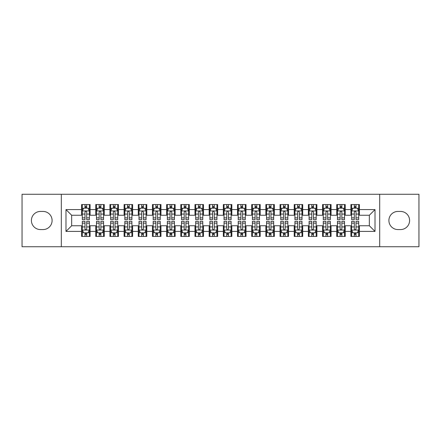 <?xml version="1.0" encoding="UTF-8"?>
<svg xmlns="http://www.w3.org/2000/svg" width="441" height="441" viewBox="0 0 441 441"><rect width="100%" height="100%" fill="white"/><g stroke="black" fill="none" stroke-linecap="round" stroke-linejoin="round"><path stroke-width="0.66" d="M379.684 246.723L418.95 246.723L418.95 194.277L379.684 194.277L379.684 246.723L61.316 246.723L61.316 194.277L22.05 194.277L22.05 246.723L61.316 246.723M379.684 194.277L61.316 194.277M65.99 231.415L65.99 209.585L81.585 209.585L81.585 215.258L71.663 215.258L71.663 225.742L65.99 231.415L81.585 231.415L81.585 236.448L90.091 236.448L90.091 231.415L95.758 231.415L95.758 236.448L104.263 236.448L104.263 231.415L109.936 231.415L109.936 236.448L118.442 236.448L118.442 231.415L124.108 231.415L124.108 236.448L132.614 236.448L132.614 231.415L138.287 231.415L138.287 236.448L146.792 236.448L146.792 231.415L152.459 231.415L152.459 236.448L160.965 236.448L160.965 231.415L166.637 231.415L166.637 236.448L175.138 236.448L175.138 231.415L180.81 231.415L180.81 236.448L189.316 236.448L189.316 231.415L194.983 231.415L194.983 236.448L203.488 236.448L203.488 231.415L209.161 231.415L209.161 236.448L217.667 236.448L217.667 231.415L223.333 231.415L223.333 236.448L231.839 236.448L231.839 231.415L237.512 231.415L237.512 236.448L246.017 236.448L246.017 231.415L251.684 231.415L251.684 236.448L260.19 236.448L260.19 231.415L265.862 231.415L265.862 236.448L274.363 236.448L274.363 231.415L280.035 231.415L280.035 236.448L288.541 236.448L288.541 231.415L294.208 231.415L294.208 236.448L302.713 236.448L302.713 231.415L308.386 231.415L308.386 236.448L316.892 236.448L316.892 231.415L322.558 231.415L322.558 236.448L331.064 236.448L331.064 231.415L336.737 231.415L336.737 236.448L345.242 236.448L345.242 231.415L350.909 231.415L350.909 236.448L359.415 236.448L359.415 225.742L369.338 225.742L369.338 215.258L359.415 215.258L359.415 209.585L375.01 209.585L375.01 231.415L359.415 231.415M359.415 209.585L359.415 204.552L350.909 204.552L350.909 209.585L345.242 209.585L345.242 204.552L336.737 204.552L336.737 209.585L331.064 209.585L331.064 204.552L322.558 204.552L322.558 209.585L316.892 209.585L316.892 204.552L308.386 204.552L308.386 209.585L302.713 209.585L302.713 204.552L294.208 204.552L294.208 209.585L288.541 209.585L288.541 204.552L280.035 204.552L280.035 209.585L274.363 209.585L274.363 204.552L265.862 204.552L265.862 209.585L260.19 209.585L260.19 204.552L251.684 204.552L251.684 209.585L246.017 209.585L246.017 204.552L237.512 204.552L237.512 209.585L231.839 209.585L231.839 204.552L223.333 204.552L223.333 209.585L217.667 209.585L217.667 204.552L209.161 204.552L209.161 209.585L203.488 209.585L203.488 204.552L194.983 204.552L194.983 209.585L189.316 209.585L189.316 204.552L180.81 204.552L180.81 209.585L175.138 209.585L175.138 204.552L166.637 204.552L166.637 209.585L160.965 209.585L160.965 204.552L152.459 204.552L152.459 209.585L146.792 209.585L146.792 204.552L138.287 204.552L138.287 209.585L132.614 209.585L132.614 204.552L124.108 204.552L124.108 209.585L118.442 209.585L118.442 204.552L109.936 204.552L109.936 209.585L104.263 209.585L104.263 204.552L95.758 204.552L95.758 209.585L90.091 209.585L90.091 204.552L81.585 204.552L81.585 209.585M345.242 231.415L345.242 225.742L350.909 225.742L350.909 231.415M375.01 209.585L369.338 215.258M331.064 231.415L331.064 225.742L336.737 225.742L336.737 231.415M350.909 209.585L350.909 215.258L345.242 215.258L345.242 209.585M316.892 231.415L316.892 225.742L322.558 225.742L322.558 231.415M336.737 209.585L336.737 215.258L331.064 215.258L331.064 209.585M302.713 231.415L302.713 225.742L308.386 225.742L308.386 231.415M322.558 209.585L322.558 215.258L316.892 215.258L316.892 209.585M288.541 231.415L288.541 225.742L294.208 225.742L294.208 231.415M308.386 209.585L308.386 215.258L302.713 215.258L302.713 209.585M274.363 231.415L274.363 225.742L280.035 225.742L280.035 231.415M294.208 209.585L294.208 215.258L288.541 215.258L288.541 209.585M260.19 231.415L260.19 225.742L265.862 225.742L265.862 231.415M280.035 209.585L280.035 215.258L274.363 215.258L274.363 209.585M246.017 231.415L246.017 225.742L251.684 225.742L251.684 231.415M265.862 209.585L265.862 215.258L260.19 215.258L260.19 209.585M231.839 231.415L231.839 225.742L237.512 225.742L237.512 231.415M251.684 209.585L251.684 215.258L246.017 215.258L246.017 209.585M217.667 231.415L217.667 225.742L223.333 225.742L223.333 231.415M237.512 209.585L237.512 215.258L231.839 215.258L231.839 209.585M203.488 231.415L203.488 225.742L209.161 225.742L209.161 231.415M223.333 209.585L223.333 215.258L217.667 215.258L217.667 209.585M189.316 231.415L189.316 225.742L194.983 225.742L194.983 231.415M209.161 209.585L209.161 215.258L203.488 215.258L203.488 209.585M175.138 231.415L175.138 225.742L180.81 225.742L180.81 231.415M194.983 209.585L194.983 215.258L189.316 215.258L189.316 209.585M160.965 231.415L160.965 225.742L166.637 225.742L166.637 231.415M180.81 209.585L180.81 215.258L175.138 215.258L175.138 209.585M146.792 231.415L146.792 225.742L152.459 225.742L152.459 231.415M166.637 209.585L166.637 215.258L160.965 215.258L160.965 209.585M132.614 231.415L132.614 225.742L138.287 225.742L138.287 231.415M152.459 209.585L152.459 215.258L146.792 215.258L146.792 209.585M118.442 231.415L118.442 225.742L124.108 225.742L124.108 231.415M138.287 209.585L138.287 215.258L132.614 215.258L132.614 209.585M104.263 231.415L104.263 225.742L109.936 225.742L109.936 231.415M124.108 209.585L124.108 215.258L118.442 215.258L118.442 209.585M90.091 231.415L90.091 225.742L95.758 225.742L95.758 231.415M109.936 209.585L109.936 215.258L104.263 215.258L104.263 209.585M71.663 225.742L81.585 225.742L81.585 231.415M95.758 209.585L95.758 215.258L90.091 215.258L90.091 209.585M350.909 208.097L351.62 208.097M358.704 208.097L359.415 208.097M336.737 208.097L337.442 208.097M344.531 208.097L345.242 208.097M322.558 208.097L323.27 208.097M330.359 208.097L331.064 208.097M308.386 208.097L309.091 208.097M316.18 208.097L316.892 208.097M294.208 208.097L294.919 208.097M302.008 208.097L302.713 208.097M280.035 208.097L280.746 208.097M287.83 208.097L288.541 208.097M265.862 208.097L266.568 208.097M273.657 208.097L274.363 208.097M251.684 208.097L252.395 208.097M259.479 208.097L260.19 208.097M237.512 208.097L238.217 208.097M245.306 208.097L246.017 208.097M223.333 208.097L224.045 208.097M231.134 208.097L231.839 208.097M209.161 208.097L209.866 208.097M216.955 208.097L217.667 208.097M194.983 208.097L195.694 208.097M202.783 208.097L203.488 208.097M180.81 208.097L181.521 208.097M188.605 208.097L189.316 208.097M166.637 208.097L167.343 208.097M174.432 208.097L175.138 208.097M152.459 208.097L153.17 208.097M160.254 208.097L160.965 208.097M138.287 208.097L138.992 208.097M146.081 208.097L146.792 208.097M124.108 208.097L124.82 208.097M131.909 208.097L132.614 208.097M109.936 208.097L110.641 208.097M117.73 208.097L118.442 208.097M95.758 208.097L96.469 208.097M103.558 208.097L104.263 208.097M81.585 208.097L82.296 208.097M89.38 208.097L90.091 208.097M81.585 232.903L82.296 232.903M89.38 232.903L90.091 232.903M95.758 232.903L96.469 232.903M103.558 232.903L104.263 232.903M109.936 232.903L110.641 232.903M117.73 232.903L118.442 232.903M124.108 232.903L124.82 232.903M131.909 232.903L132.614 232.903M138.287 232.903L138.992 232.903M146.081 232.903L146.792 232.903M152.459 232.903L153.17 232.903M160.254 232.903L160.965 232.903M166.637 232.903L167.343 232.903M174.432 232.903L175.138 232.903M180.81 232.903L181.521 232.903M188.605 232.903L189.316 232.903M194.983 232.903L195.694 232.903M202.783 232.903L203.488 232.903M209.161 232.903L209.866 232.903M216.955 232.903L217.667 232.903M223.333 232.903L224.045 232.903M231.134 232.903L231.839 232.903M237.512 232.903L238.217 232.903M245.306 232.903L246.017 232.903M251.684 232.903L252.395 232.903M259.479 232.903L260.19 232.903M265.862 232.903L266.568 232.903M273.657 232.903L274.363 232.903M280.035 232.903L280.746 232.903M287.83 232.903L288.541 232.903M294.208 232.903L294.919 232.903M302.008 232.903L302.713 232.903M308.386 232.903L309.091 232.903M316.18 232.903L316.892 232.903M322.558 232.903L323.27 232.903M330.359 232.903L331.064 232.903M336.737 232.903L337.442 232.903M344.531 232.903L345.242 232.903M350.909 232.903L351.62 232.903M358.704 232.903L359.415 232.903M65.99 209.585L71.663 215.258M369.338 225.742L375.01 231.415M40.478 211.426A9.074 9.074 0 0 0 31.405 220.5A9.074 9.074 0 0 0 40.478 229.574L43.031 229.574A9.074 9.074 0 0 0 52.099 220.5A9.074 9.074 0 0 0 43.031 211.426L40.478 211.426M400.522 229.574A9.074 9.074 0 0 0 409.595 220.5A9.074 9.074 0 0 0 400.522 211.426L397.969 211.426A9.074 9.074 0 0 0 388.901 220.5A9.074 9.074 0 0 0 397.969 229.574L400.522 229.574M86.69 206.394L84.986 206.394M89.38 217.871L86.69 217.871L86.69 219.651L89.38 219.651L89.38 211.002L87.963 208.169L83.713 208.169L82.296 211.002L82.296 219.651L84.986 219.651L84.986 217.871L82.296 217.871M82.296 211.002L82.296 204.552M89.38 211.002L89.38 204.552M84.986 208.169L84.986 204.552M86.69 204.552L86.69 208.169M86.69 217.871L86.69 212.066C86.122 210.974 85.554 210.974 84.986 212.066L84.986 217.871M86.69 208.097L84.986 208.097M84.986 234.606L86.69 234.606M82.296 223.129L84.986 223.129L84.986 221.349L82.296 221.349L82.296 229.998L83.713 232.831L87.963 232.831L89.38 229.998L89.38 221.349L86.69 221.349L86.69 223.129L89.38 223.129M89.38 229.998L89.38 236.448M82.296 229.998L82.296 236.448M86.69 232.831L86.69 236.448M84.986 236.448L84.986 232.831M84.986 223.129L84.986 228.934C85.554 230.026 86.122 230.026 86.69 228.934L86.69 223.129M84.986 232.903L86.69 232.903M100.862 206.394L99.164 206.394M103.558 217.871L100.862 217.871L100.862 219.651L103.558 219.651L103.558 211.002L102.141 208.169L97.885 208.169L96.469 211.002L96.469 219.651L99.164 219.651L99.164 217.871L96.469 217.871M96.469 211.002L96.469 204.552M103.558 211.002L103.558 204.552M99.164 208.169L99.164 204.552M100.862 204.552L100.862 208.169M100.862 217.871L100.862 212.066C100.294 210.974 99.732 210.974 99.164 212.066L99.164 217.871M100.862 208.097L99.164 208.097M115.04 206.394L113.337 206.394M117.73 217.871L115.04 217.871L115.04 219.651L117.73 219.651L117.73 211.002L116.314 208.169L112.064 208.169L110.641 211.002L110.641 219.651L113.337 219.651L113.337 217.871L110.641 217.871M110.641 211.002L110.641 204.552M117.73 211.002L117.73 204.552M113.337 208.169L113.337 204.552M115.04 204.552L115.04 208.169M115.04 217.871L115.04 212.066C114.473 210.974 113.905 210.974 113.337 212.066L113.337 217.871M115.04 208.097L113.337 208.097M99.164 234.606L100.862 234.606M96.469 223.129L99.164 223.129L99.164 221.349L96.469 221.349L96.469 229.998L97.885 232.831L102.141 232.831L103.558 229.998L103.558 221.349L100.862 221.349L100.862 223.129L103.558 223.129M103.558 229.998L103.558 236.448M96.469 229.998L96.469 236.448M100.862 232.831L100.862 236.448M99.164 236.448L99.164 232.831M99.164 223.129L99.164 228.934C99.727 230.026 100.294 230.026 100.862 228.934L100.862 223.129M99.164 232.903L100.862 232.903M113.337 234.606L115.04 234.606M110.641 223.129L113.337 223.129L113.337 221.349L110.641 221.349L110.641 229.998L112.064 232.831L116.314 232.831L117.73 229.998L117.73 221.349L115.04 221.349L115.04 223.129L117.73 223.129M117.73 229.998L117.73 236.448M110.641 229.998L110.641 236.448M115.04 232.831L115.04 236.448M113.337 236.448L113.337 232.831M113.337 223.129L113.337 228.934C113.905 230.026 114.473 230.026 115.04 228.934L115.04 223.129M113.337 232.903L115.04 232.903M129.213 206.394L127.51 206.394M131.909 217.871L129.213 217.871L129.213 219.651L131.909 219.651L131.909 211.002L130.486 208.169L126.236 208.169L124.82 211.002L124.82 219.651L127.51 219.651L127.51 217.871L124.82 217.871M124.82 211.002L124.82 204.552M131.909 211.002L131.909 204.552M127.51 208.169L127.51 204.552M129.213 204.552L129.213 208.169M129.213 217.871L129.213 212.066C128.645 210.974 128.077 210.974 127.51 212.066L127.51 217.871M129.213 208.097L127.51 208.097M143.386 206.394L141.688 206.394M146.081 217.871L143.386 217.871L143.386 219.651L146.081 219.651L146.081 211.002L144.665 208.169L140.409 208.169L138.992 211.002L138.992 219.651L141.688 219.651L141.688 217.871L138.992 217.871M138.992 211.002L138.992 204.552M146.081 211.002L146.081 204.552M141.688 208.169L141.688 204.552M143.386 204.552L143.386 208.169M143.386 217.871L143.386 212.066C142.823 210.974 142.256 210.974 141.688 212.066L141.688 217.871M143.386 208.097L141.688 208.097M127.51 234.606L129.213 234.606M124.82 223.129L127.51 223.129L127.51 221.349L124.82 221.349L124.82 229.998L126.236 232.831L130.486 232.831L131.909 229.998L131.909 221.349L129.213 221.349L129.213 223.129L131.909 223.129M131.909 229.998L131.909 236.448M124.82 229.998L124.82 236.448M129.213 232.831L129.213 236.448M127.51 236.448L127.51 232.831M127.51 223.129L127.51 228.934C128.077 230.026 128.645 230.026 129.213 228.934L129.213 223.129M127.51 232.903L129.213 232.903M141.688 234.606L143.386 234.606M138.992 223.129L141.688 223.129L141.688 221.349L138.992 221.349L138.992 229.998L140.409 232.831L144.665 232.831L146.081 229.998L146.081 221.349L143.386 221.349L143.386 223.129L146.081 223.129M146.081 229.998L146.081 236.448M138.992 229.998L138.992 236.448M143.386 232.831L143.386 236.448M141.688 236.448L141.688 232.831M141.688 223.129L141.688 228.934C142.256 230.026 142.818 230.026 143.386 228.934L143.386 223.129M141.688 232.903L143.386 232.903M157.564 206.394L155.86 206.394M160.254 217.871L157.564 217.871L157.564 219.651L160.254 219.651L160.254 211.002L158.837 208.169L154.587 208.169L153.17 211.002L153.17 219.651L155.86 219.651L155.86 217.871L153.17 217.871M153.17 211.002L153.17 204.552M160.254 211.002L160.254 204.552M155.86 208.169L155.86 204.552M157.564 204.552L157.564 208.169M157.564 217.871L157.564 212.066C156.996 210.974 156.428 210.974 155.86 212.066L155.86 217.871M157.564 208.097L155.86 208.097M155.86 234.606L157.564 234.606M153.17 223.129L155.86 223.129L155.86 221.349L153.17 221.349L153.17 229.998L154.587 232.831L158.837 232.831L160.254 229.998L160.254 221.349L157.564 221.349L157.564 223.129L160.254 223.129M160.254 229.998L160.254 236.448M153.17 229.998L153.17 236.448M157.564 232.831L157.564 236.448M155.86 236.448L155.86 232.831M155.86 223.129L155.86 228.934C156.428 230.026 156.996 230.026 157.564 228.934L157.564 223.129M155.86 232.903L157.564 232.903M171.736 206.394L170.039 206.394M174.432 217.871L171.736 217.871L171.736 219.651L174.432 219.651L174.432 211.002L173.015 208.169L168.76 208.169L167.343 211.002L167.343 219.651L170.039 219.651L170.039 217.871L167.343 217.871M167.343 211.002L167.343 204.552M174.432 211.002L174.432 204.552M170.039 208.169L170.039 204.552M171.736 204.552L171.736 208.169M171.736 217.871L171.736 212.066C171.174 210.974 170.606 210.974 170.039 212.066L170.039 217.871M171.736 208.097L170.039 208.097M170.039 234.606L171.736 234.606M167.343 223.129L170.039 223.129L170.039 221.349L167.343 221.349L167.343 229.998L168.76 232.831L173.015 232.831L174.432 229.998L174.432 221.349L171.736 221.349L171.736 223.129L174.432 223.129M174.432 229.998L174.432 236.448M167.343 229.998L167.343 236.448M171.736 232.831L171.736 236.448M170.039 236.448L170.039 232.831M170.039 223.129L170.039 228.934C170.601 230.026 171.169 230.026 171.736 228.934L171.736 223.129M170.039 232.903L171.736 232.903M185.915 206.394L184.211 206.394M188.605 217.871L185.915 217.871L185.915 219.651L188.605 219.651L188.605 211.002L187.188 208.169L182.938 208.169L181.521 211.002L181.521 219.651L184.211 219.651L184.211 217.871L181.521 217.871M181.521 211.002L181.521 204.552M188.605 211.002L188.605 204.552M184.211 208.169L184.211 204.552M185.915 204.552L185.915 208.169M185.915 217.871L185.915 212.066C185.347 210.974 184.779 210.974 184.211 212.066L184.211 217.871M185.915 208.097L184.211 208.097M184.211 234.606L185.915 234.606M181.521 223.129L184.211 223.129L184.211 221.349L181.521 221.349L181.521 229.998L182.938 232.831L187.188 232.831L188.605 229.998L188.605 221.349L185.915 221.349L185.915 223.129L188.605 223.129M188.605 229.998L188.605 236.448M181.521 229.998L181.521 236.448M185.915 232.831L185.915 236.448M184.211 236.448L184.211 232.831M184.211 223.129L184.211 228.934C184.779 230.026 185.347 230.026 185.915 228.934L185.915 223.129M184.211 232.903L185.915 232.903M200.087 206.394L198.389 206.394M202.783 217.871L200.087 217.871L200.087 219.651L202.783 219.651L202.783 211.002L201.366 208.169L197.11 208.169L195.694 211.002L195.694 219.651L198.389 219.651L198.389 217.871L195.694 217.871M195.694 211.002L195.694 204.552M202.783 211.002L202.783 204.552M198.389 208.169L198.389 204.552M200.087 204.552L200.087 208.169M200.087 217.871L200.087 212.066C199.519 210.974 198.957 210.974 198.389 212.066L198.389 217.871M200.087 208.097L198.389 208.097M198.389 234.606L200.087 234.606M195.694 223.129L198.389 223.129L198.389 221.349L195.694 221.349L195.694 229.998L197.11 232.831L201.366 232.831L202.783 229.998L202.783 221.349L200.087 221.349L200.087 223.129L202.783 223.129M202.783 229.998L202.783 236.448M195.694 229.998L195.694 236.448M200.087 232.831L200.087 236.448M198.389 236.448L198.389 232.831M198.389 223.129L198.389 228.934C198.952 230.026 199.519 230.026 200.087 228.934L200.087 223.129M198.389 232.903L200.087 232.903M214.265 206.394L212.562 206.394M216.955 217.871L214.265 217.871L214.265 219.651L216.955 219.651L216.955 211.002L215.539 208.169L211.289 208.169L209.866 211.002L209.866 219.651L212.562 219.651L212.562 217.871L209.866 217.871M209.866 211.002L209.866 204.552M216.955 211.002L216.955 204.552M212.562 208.169L212.562 204.552M214.265 204.552L214.265 208.169M214.265 217.871L214.265 212.066C213.698 210.974 213.13 210.974 212.562 212.066L212.562 217.871M214.265 208.097L212.562 208.097M212.562 234.606L214.265 234.606M209.866 223.129L212.562 223.129L212.562 221.349L209.866 221.349L209.866 229.998L211.289 232.831L215.539 232.831L216.955 229.998L216.955 221.349L214.265 221.349L214.265 223.129L216.955 223.129M216.955 229.998L216.955 236.448M209.866 229.998L209.866 236.448M214.265 232.831L214.265 236.448M212.562 236.448L212.562 232.831M212.562 223.129L212.562 228.934C213.13 230.026 213.698 230.026 214.265 228.934L214.265 223.129M212.562 232.903L214.265 232.903M228.438 206.394L226.735 206.394M231.134 217.871L228.438 217.871L228.438 219.651L231.134 219.651L231.134 211.002L229.711 208.169L225.461 208.169L224.045 211.002L224.045 219.651L226.735 219.651L226.735 217.871L224.045 217.871M224.045 211.002L224.045 204.552M231.134 211.002L231.134 204.552M226.735 208.169L226.735 204.552M228.438 204.552L228.438 208.169M228.438 217.871L228.438 212.066C227.87 210.974 227.302 210.974 226.735 212.066L226.735 217.871M228.438 208.097L226.735 208.097M226.735 234.606L228.438 234.606M224.045 223.129L226.735 223.129L226.735 221.349L224.045 221.349L224.045 229.998L225.461 232.831L229.711 232.831L231.134 229.998L231.134 221.349L228.438 221.349L228.438 223.129L231.134 223.129M231.134 229.998L231.134 236.448M224.045 229.998L224.045 236.448M228.438 232.831L228.438 236.448M226.735 236.448L226.735 232.831M226.735 223.129L226.735 228.934C227.302 230.026 227.87 230.026 228.438 228.934L228.438 223.129M226.735 232.903L228.438 232.903M242.611 206.394L240.913 206.394M245.306 217.871L242.611 217.871L242.611 219.651L245.306 219.651L245.306 211.002L243.89 208.169L239.634 208.169L238.217 211.002L238.217 219.651L240.913 219.651L240.913 217.871L238.217 217.871M238.217 211.002L238.217 204.552M245.306 211.002L245.306 204.552M240.913 208.169L240.913 204.552M242.611 204.552L242.611 208.169M242.611 217.871L242.611 212.066C242.048 210.974 241.481 210.974 240.913 212.066L240.913 217.871M242.611 208.097L240.913 208.097M240.913 234.606L242.611 234.606M238.217 223.129L240.913 223.129L240.913 221.349L238.217 221.349L238.217 229.998L239.634 232.831L243.89 232.831L245.306 229.998L245.306 221.349L242.611 221.349L242.611 223.129L245.306 223.129M245.306 229.998L245.306 236.448M238.217 229.998L238.217 236.448M242.611 232.831L242.611 236.448M240.913 236.448L240.913 232.831M240.913 223.129L240.913 228.934C241.481 230.026 242.043 230.026 242.611 228.934L242.611 223.129M240.913 232.903L242.611 232.903M256.789 206.394L255.085 206.394M259.479 217.871L256.789 217.871L256.789 219.651L259.479 219.651L259.479 211.002L258.062 208.169L253.812 208.169L252.395 211.002L252.395 219.651L255.085 219.651L255.085 217.871L252.395 217.871M252.395 211.002L252.395 204.552M259.479 211.002L259.479 204.552M255.085 208.169L255.085 204.552M256.789 204.552L256.789 208.169M256.789 217.871L256.789 212.066C256.221 210.974 255.653 210.974 255.085 212.066L255.085 217.871M256.789 208.097L255.085 208.097M255.085 234.606L256.789 234.606M252.395 223.129L255.085 223.129L255.085 221.349L252.395 221.349L252.395 229.998L253.812 232.831L258.062 232.831L259.479 229.998L259.479 221.349L256.789 221.349L256.789 223.129L259.479 223.129M259.479 229.998L259.479 236.448M252.395 229.998L252.395 236.448M256.789 232.831L256.789 236.448M255.085 236.448L255.085 232.831M255.085 223.129L255.085 228.934C255.653 230.026 256.221 230.026 256.789 228.934L256.789 223.129M255.085 232.903L256.789 232.903M270.961 206.394L269.264 206.394M273.657 217.871L270.961 217.871L270.961 219.651L273.657 219.651L273.657 211.002L272.24 208.169L267.985 208.169L266.568 211.002L266.568 219.651L269.264 219.651L269.264 217.871L266.568 217.871M266.568 211.002L266.568 204.552M273.657 211.002L273.657 204.552M269.264 208.169L269.264 204.552M270.961 204.552L270.961 208.169M270.961 217.871L270.961 212.066C270.399 210.974 269.831 210.974 269.264 212.066L269.264 217.871M270.961 208.097L269.264 208.097M269.264 234.606L270.961 234.606M266.568 223.129L269.264 223.129L269.264 221.349L266.568 221.349L266.568 229.998L267.985 232.831L272.24 232.831L273.657 229.998L273.657 221.349L270.961 221.349L270.961 223.129L273.657 223.129M273.657 229.998L273.657 236.448M266.568 229.998L266.568 236.448M270.961 232.831L270.961 236.448M269.264 236.448L269.264 232.831M269.264 223.129L269.264 228.934C269.826 230.026 270.394 230.026 270.961 228.934L270.961 223.129M269.264 232.903L270.961 232.903M285.14 206.394L283.436 206.394M287.83 217.871L285.14 217.871L285.14 219.651L287.83 219.651L287.83 211.002L286.413 208.169L282.163 208.169L280.746 211.002L280.746 219.651L283.436 219.651L283.436 217.871L280.746 217.871M280.746 211.002L280.746 204.552M287.83 211.002L287.83 204.552M283.436 208.169L283.436 204.552M285.14 204.552L285.14 208.169M285.14 217.871L285.14 212.066C284.572 210.974 284.004 210.974 283.436 212.066L283.436 217.871M285.14 208.097L283.436 208.097M283.436 234.606L285.14 234.606M280.746 223.129L283.436 223.129L283.436 221.349L280.746 221.349L280.746 229.998L282.163 232.831L286.413 232.831L287.83 229.998L287.83 221.349L285.14 221.349L285.14 223.129L287.83 223.129M287.83 229.998L287.83 236.448M280.746 229.998L280.746 236.448M285.14 232.831L285.14 236.448M283.436 236.448L283.436 232.831M283.436 223.129L283.436 228.934C284.004 230.026 284.572 230.026 285.14 228.934L285.14 223.129M283.436 232.903L285.14 232.903M299.312 206.394L297.614 206.394M302.008 217.871L299.312 217.871L299.312 219.651L302.008 219.651L302.008 211.002L300.591 208.169L296.335 208.169L294.919 211.002L294.919 219.651L297.614 219.651L297.614 217.871L294.919 217.871M294.919 211.002L294.919 204.552M302.008 211.002L302.008 204.552M297.614 208.169L297.614 204.552M299.312 204.552L299.312 208.169M299.312 217.871L299.312 212.066C298.744 210.974 298.182 210.974 297.614 212.066L297.614 217.871M299.312 208.097L297.614 208.097M297.614 234.606L299.312 234.606M294.919 223.129L297.614 223.129L297.614 221.349L294.919 221.349L294.919 229.998L296.335 232.831L300.591 232.831L302.008 229.998L302.008 221.349L299.312 221.349L299.312 223.129L302.008 223.129M302.008 229.998L302.008 236.448M294.919 229.998L294.919 236.448M299.312 232.831L299.312 236.448M297.614 236.448L297.614 232.831M297.614 223.129L297.614 228.934C298.177 230.026 298.744 230.026 299.312 228.934L299.312 223.129M297.614 232.903L299.312 232.903M313.49 206.394L311.787 206.394M316.18 217.871L313.49 217.871L313.49 219.651L316.18 219.651L316.18 211.002L314.764 208.169L310.514 208.169L309.091 211.002L309.091 219.651L311.787 219.651L311.787 217.871L309.091 217.871M309.091 211.002L309.091 204.552M316.18 211.002L316.18 204.552M311.787 208.169L311.787 204.552M313.49 204.552L313.49 208.169M313.49 217.871L313.49 212.066C312.923 210.974 312.355 210.974 311.787 212.066L311.787 217.871M313.49 208.097L311.787 208.097M311.787 234.606L313.49 234.606M309.091 223.129L311.787 223.129L311.787 221.349L309.091 221.349L309.091 229.998L310.514 232.831L314.764 232.831L316.18 229.998L316.18 221.349L313.49 221.349L313.49 223.129L316.18 223.129M316.18 229.998L316.18 236.448M309.091 229.998L309.091 236.448M313.49 232.831L313.49 236.448M311.787 236.448L311.787 232.831M311.787 223.129L311.787 228.934C312.355 230.026 312.923 230.026 313.49 228.934L313.49 223.129M311.787 232.903L313.49 232.903M327.663 206.394L325.96 206.394M330.359 217.871L327.663 217.871L327.663 219.651L330.359 219.651L330.359 211.002L328.936 208.169L324.686 208.169L323.27 211.002L323.27 219.651L325.96 219.651L325.96 217.871L323.27 217.871M323.27 211.002L323.27 204.552M330.359 211.002L330.359 204.552M325.96 208.169L325.96 204.552M327.663 204.552L327.663 208.169M327.663 217.871L327.663 212.066C327.095 210.974 326.527 210.974 325.96 212.066L325.96 217.871M327.663 208.097L325.96 208.097M325.96 234.606L327.663 234.606M323.27 223.129L325.96 223.129L325.96 221.349L323.27 221.349L323.27 229.998L324.686 232.831L328.936 232.831L330.359 229.998L330.359 221.349L327.663 221.349L327.663 223.129L330.359 223.129M330.359 229.998L330.359 236.448M323.27 229.998L323.27 236.448M327.663 232.831L327.663 236.448M325.96 236.448L325.96 232.831M325.96 223.129L325.96 228.934C326.527 230.026 327.095 230.026 327.663 228.934L327.663 223.129M325.96 232.903L327.663 232.903M341.836 206.394L340.138 206.394M344.531 217.871L341.836 217.871L341.836 219.651L344.531 219.651L344.531 211.002L343.115 208.169L338.859 208.169L337.442 211.002L337.442 219.651L340.138 219.651L340.138 217.871L337.442 217.871M337.442 211.002L337.442 204.552M344.531 211.002L344.531 204.552M340.138 208.169L340.138 204.552M341.836 204.552L341.836 208.169M341.836 217.871L341.836 212.066C341.273 210.974 340.706 210.974 340.138 212.066L340.138 217.871M341.836 208.097L340.138 208.097M340.138 234.606L341.836 234.606M337.442 223.129L340.138 223.129L340.138 221.349L337.442 221.349L337.442 229.998L338.859 232.831L343.115 232.831L344.531 229.998L344.531 221.349L341.836 221.349L341.836 223.129L344.531 223.129M344.531 229.998L344.531 236.448M337.442 229.998L337.442 236.448M341.836 232.831L341.836 236.448M340.138 236.448L340.138 232.831M340.138 223.129L340.138 228.934C340.706 230.026 341.268 230.026 341.836 228.934L341.836 223.129M340.138 232.903L341.836 232.903M356.014 206.394L354.31 206.394M358.704 217.871L356.014 217.871L356.014 219.651L358.704 219.651L358.704 211.002L357.287 208.169L353.037 208.169L351.62 211.002L351.62 219.651L354.31 219.651L354.31 217.871L351.62 217.871M351.62 211.002L351.62 204.552M358.704 211.002L358.704 204.552M354.31 208.169L354.31 204.552M356.014 204.552L356.014 208.169M356.014 217.871L356.014 212.066C355.446 210.974 354.878 210.974 354.31 212.066L354.31 217.871M356.014 208.097L354.31 208.097M354.31 234.606L356.014 234.606M351.62 223.129L354.31 223.129L354.31 221.349L351.62 221.349L351.62 229.998L353.037 232.831L357.287 232.831L358.704 229.998L358.704 221.349L356.014 221.349L356.014 223.129L358.704 223.129M358.704 229.998L358.704 236.448M351.62 229.998L351.62 236.448M356.014 232.831L356.014 236.448M354.31 236.448L354.31 232.831M354.31 223.129L354.31 228.934C354.878 230.026 355.446 230.026 356.014 228.934L356.014 223.129M354.31 232.903L356.014 232.903M89.347 210.93L82.329 210.93M82.296 208.339L83.625 208.339M88.051 208.339L89.38 208.339M84.986 214.072L82.296 214.072M89.38 214.072L86.69 214.072M86.69 207.298L84.986 207.298M82.329 230.07L89.347 230.07M89.38 232.661L88.051 232.661M83.625 232.661L82.296 232.661M86.69 226.928L89.38 226.928M82.296 226.928L84.986 226.928M84.986 233.702L86.69 233.702M103.519 210.93L96.502 210.93M96.469 208.339L97.803 208.339M102.224 208.339L103.558 208.339M99.164 214.072L96.469 214.072M103.558 214.072L100.862 214.072M100.862 207.298L99.164 207.298M117.697 210.93L110.68 210.93M110.641 208.339L111.975 208.339M116.396 208.339L117.73 208.339M113.337 214.072L110.641 214.072M117.73 214.072L115.04 214.072M115.04 207.298L113.337 207.298M96.502 230.07L103.519 230.07M103.558 232.661L102.224 232.661M97.803 232.661L96.469 232.661M100.862 226.928L103.558 226.928M96.469 226.928L99.164 226.928M99.164 233.702L100.862 233.702M110.68 230.07L117.697 230.07M117.73 232.661L116.396 232.661M111.975 232.661L110.641 232.661M115.04 226.928L117.73 226.928M110.641 226.928L113.337 226.928M113.337 233.702L115.04 233.702M131.87 210.93L124.853 210.93M124.82 208.339L126.154 208.339M130.575 208.339L131.909 208.339M127.51 214.072L124.82 214.072M131.909 214.072L129.213 214.072M129.213 207.298L127.51 207.298M146.048 210.93L139.031 210.93M138.992 208.339L140.326 208.339M144.747 208.339L146.081 208.339M141.688 214.072L138.992 214.072M146.081 214.072L143.386 214.072M143.386 207.298L141.688 207.298M124.853 230.07L131.87 230.07M131.909 232.661L130.575 232.661M126.154 232.661L124.82 232.661M129.213 226.928L131.909 226.928M124.82 226.928L127.51 226.928M127.51 233.702L129.213 233.702M139.031 230.07L146.048 230.07M146.081 232.661L144.747 232.661M140.326 232.661L138.992 232.661M143.386 226.928L146.081 226.928M138.992 226.928L141.688 226.928M141.688 233.702L143.386 233.702M160.221 210.93L153.203 210.93M153.17 208.339L154.499 208.339M158.925 208.339L160.254 208.339M155.86 214.072L153.17 214.072M160.254 214.072L157.564 214.072M157.564 207.298L155.86 207.298M153.203 230.07L160.221 230.07M160.254 232.661L158.925 232.661M154.499 232.661L153.17 232.661M157.564 226.928L160.254 226.928M153.17 226.928L155.86 226.928M155.86 233.702L157.564 233.702M174.393 210.93L167.382 210.93M167.343 208.339L168.677 208.339M173.098 208.339L174.432 208.339M170.039 214.072L167.343 214.072M174.432 214.072L171.736 214.072M171.736 207.298L170.039 207.298M167.382 230.07L174.393 230.07M174.432 232.661L173.098 232.661M168.677 232.661L167.343 232.661M171.736 226.928L174.432 226.928M167.343 226.928L170.039 226.928M170.039 233.702L171.736 233.702M188.572 210.93L181.554 210.93M181.521 208.339L182.85 208.339M187.276 208.339L188.605 208.339M184.211 214.072L181.521 214.072M188.605 214.072L185.915 214.072M185.915 207.298L184.211 207.298M181.554 230.07L188.572 230.07M188.605 232.661L187.276 232.661M182.85 232.661L181.521 232.661M185.915 226.928L188.605 226.928M181.521 226.928L184.211 226.928M184.211 233.702L185.915 233.702M202.744 210.93L195.727 210.93M195.694 208.339L197.028 208.339M201.449 208.339L202.783 208.339M198.389 214.072L195.694 214.072M202.783 214.072L200.087 214.072M200.087 207.298L198.389 207.298M195.727 230.07L202.744 230.07M202.783 232.661L201.449 232.661M197.028 232.661L195.694 232.661M200.087 226.928L202.783 226.928M195.694 226.928L198.389 226.928M198.389 233.702L200.087 233.702M216.922 210.93L209.905 210.93M209.866 208.339L211.2 208.339M215.621 208.339L216.955 208.339M212.562 214.072L209.866 214.072M216.955 214.072L214.265 214.072M214.265 207.298L212.562 207.298M209.905 230.07L216.922 230.07M216.955 232.661L215.621 232.661M211.2 232.661L209.866 232.661M214.265 226.928L216.955 226.928M209.866 226.928L212.562 226.928M212.562 233.702L214.265 233.702M231.095 210.93L224.078 210.93M224.045 208.339L225.379 208.339M229.8 208.339L231.134 208.339M226.735 214.072L224.045 214.072M231.134 214.072L228.438 214.072M228.438 207.298L226.735 207.298M224.078 230.07L231.095 230.07M231.134 232.661L229.8 232.661M225.379 232.661L224.045 232.661M228.438 226.928L231.134 226.928M224.045 226.928L226.735 226.928M226.735 233.702L228.438 233.702M245.273 210.93L238.256 210.93M238.217 208.339L239.551 208.339M243.972 208.339L245.306 208.339M240.913 214.072L238.217 214.072M245.306 214.072L242.611 214.072M242.611 207.298L240.913 207.298M238.256 230.07L245.273 230.07M245.306 232.661L243.972 232.661M239.551 232.661L238.217 232.661M242.611 226.928L245.306 226.928M238.217 226.928L240.913 226.928M240.913 233.702L242.611 233.702M259.446 210.93L252.428 210.93M252.395 208.339L253.724 208.339M258.15 208.339L259.479 208.339M255.085 214.072L252.395 214.072M259.479 214.072L256.789 214.072M256.789 207.298L255.085 207.298M252.428 230.07L259.446 230.07M259.479 232.661L258.15 232.661M253.724 232.661L252.395 232.661M256.789 226.928L259.479 226.928M252.395 226.928L255.085 226.928M255.085 233.702L256.789 233.702M273.618 210.93L266.607 210.93M266.568 208.339L267.902 208.339M272.323 208.339L273.657 208.339M269.264 214.072L266.568 214.072M273.657 214.072L270.961 214.072M270.961 207.298L269.264 207.298M266.607 230.07L273.618 230.07M273.657 232.661L272.323 232.661M267.902 232.661L266.568 232.661M270.961 226.928L273.657 226.928M266.568 226.928L269.264 226.928M269.264 233.702L270.961 233.702M287.797 210.93L280.779 210.93M280.746 208.339L282.075 208.339M286.501 208.339L287.83 208.339M283.436 214.072L280.746 214.072M287.83 214.072L285.14 214.072M285.14 207.298L283.436 207.298M280.779 230.07L287.797 230.07M287.83 232.661L286.501 232.661M282.075 232.661L280.746 232.661M285.14 226.928L287.83 226.928M280.746 226.928L283.436 226.928M283.436 233.702L285.14 233.702M301.969 210.93L294.952 210.93M294.919 208.339L296.253 208.339M300.674 208.339L302.008 208.339M297.614 214.072L294.919 214.072M302.008 214.072L299.312 214.072M299.312 207.298L297.614 207.298M294.952 230.07L301.969 230.07M302.008 232.661L300.674 232.661M296.253 232.661L294.919 232.661M299.312 226.928L302.008 226.928M294.919 226.928L297.614 226.928M297.614 233.702L299.312 233.702M316.147 210.93L309.13 210.93M309.091 208.339L310.425 208.339M314.846 208.339L316.18 208.339M311.787 214.072L309.091 214.072M316.18 214.072L313.49 214.072M313.49 207.298L311.787 207.298M309.13 230.07L316.147 230.07M316.18 232.661L314.846 232.661M310.425 232.661L309.091 232.661M313.49 226.928L316.18 226.928M309.091 226.928L311.787 226.928M311.787 233.702L313.49 233.702M330.32 210.93L323.303 210.93M323.27 208.339L324.604 208.339M329.025 208.339L330.359 208.339M325.96 214.072L323.27 214.072M330.359 214.072L327.663 214.072M327.663 207.298L325.96 207.298M323.303 230.07L330.32 230.07M330.359 232.661L329.025 232.661M324.604 232.661L323.27 232.661M327.663 226.928L330.359 226.928M323.27 226.928L325.96 226.928M325.96 233.702L327.663 233.702M344.498 210.93L337.481 210.93M337.442 208.339L338.776 208.339M343.197 208.339L344.531 208.339M340.138 214.072L337.442 214.072M344.531 214.072L341.836 214.072M341.836 207.298L340.138 207.298M337.481 230.07L344.498 230.07M344.531 232.661L343.197 232.661M338.776 232.661L337.442 232.661M341.836 226.928L344.531 226.928M337.442 226.928L340.138 226.928M340.138 233.702L341.836 233.702M358.671 210.93L351.653 210.93M351.62 208.339L352.949 208.339M357.375 208.339L358.704 208.339M354.31 214.072L351.62 214.072M358.704 214.072L356.014 214.072M356.014 207.298L354.31 207.298M351.653 230.07L358.671 230.07M358.704 232.661L357.375 232.661M352.949 232.661L351.62 232.661M356.014 226.928L358.704 226.928M351.62 226.928L354.31 226.928M354.31 233.702L356.014 233.702"/></g></svg>
